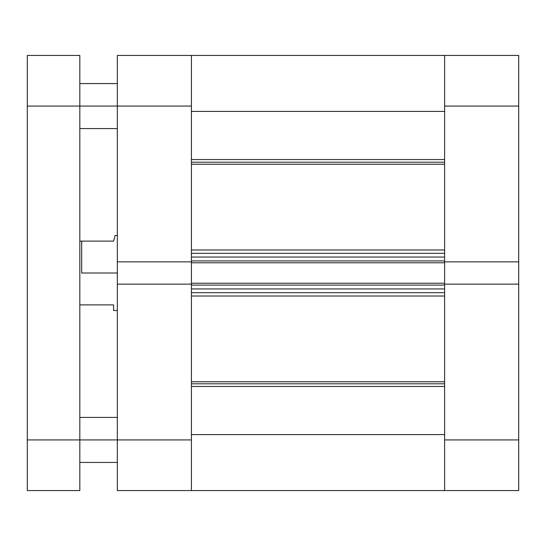 <?xml version="1.0" encoding="UTF-8"?>
<svg xmlns="http://www.w3.org/2000/svg" width="546" height="546" viewBox="0 0 546 546"><rect width="100%" height="100%" fill="white"/><g stroke="black" fill="none" stroke-linecap="round" stroke-linejoin="round"><path stroke-width="0.82" d="M518.7 284.138L444.615 284.138L444.615 439.926L518.7 439.926L518.7 55.433L444.615 55.433L444.615 261.862L518.7 261.862L518.7 106.074L444.615 106.074L444.615 261.862L518.7 261.862L518.7 284.138L444.615 284.138L444.615 490.567L518.7 490.567L518.7 284.138M191.414 490.281L191.414 434.582L444.615 434.582L191.414 434.582L191.414 490.567L117.329 490.567L444.615 490.567L444.615 439.926L518.7 439.926L518.7 490.567L444.615 490.567L444.615 434.582L444.615 490.281M518.7 55.433L444.615 55.433L444.615 106.074L518.7 106.074L518.7 55.433M117.329 106.074L191.414 106.074L191.414 261.862L117.329 261.862L117.329 106.074L117.329 490.567L117.329 284.138L191.414 284.138L191.414 439.926L191.414 284.138L117.329 284.138L117.329 261.862L191.414 261.862L191.414 55.433L117.329 55.433L117.329 106.074L191.414 106.074L191.414 55.433L117.329 55.433L117.329 106.074L79.818 106.074L117.329 106.074M191.414 439.926L79.818 439.926L191.414 439.926M81.688 273L117.329 273L81.688 273L81.688 241.114L81.688 273M113.575 241.114L79.818 241.114L113.575 241.114L115.076 235.49L114.694 236.923L115.076 235.49L117.329 235.49M79.818 304.886L113.575 304.886L113.575 310.51L113.575 304.886L79.818 304.886M444.615 162.196L191.414 162.196L444.615 162.196M191.414 159.548L444.615 159.548L191.414 159.548M444.615 383.804L191.414 383.804L444.615 383.804M191.414 381.77L444.615 381.77L191.414 381.77M444.615 164.23L191.414 164.23L444.615 164.23M191.414 249.986L444.615 249.986L191.414 249.986M444.615 296.014L191.414 296.014L444.615 296.014M191.414 55.719L191.414 100.157M191.414 257.057L191.414 260.899L444.615 260.899L444.615 257.057L444.615 260.899L191.414 260.899L191.414 257.057L444.615 257.057L191.414 257.057M191.414 261.623L191.414 284.377M191.414 285.101L191.414 288.943L191.414 285.101L444.615 285.101L444.615 288.943L191.414 288.943L444.615 288.943L444.615 285.101L191.414 285.101M444.615 55.719L444.615 100.157M444.615 261.623L444.615 284.377M191.414 111.418L444.615 111.418L444.615 55.433L191.414 55.433L191.414 111.418L444.615 111.418M191.414 386.452L444.615 386.452L191.414 386.452M191.414 292.69L444.615 292.69L191.414 292.69M191.414 284.138L191.414 283.224L444.615 283.224L191.414 283.224L191.414 262.776L444.615 262.776L191.414 262.776L191.414 261.862M191.414 253.31L444.615 253.31L191.414 253.31M444.615 261.862L444.615 284.138M79.818 490.567L79.818 55.433L27.3 55.433L27.3 490.567L79.818 490.567L27.3 490.567L27.3 106.074L79.818 106.074L79.818 439.926L27.3 439.926L79.818 439.926L79.818 490.567M27.3 106.074L79.818 106.074L79.818 55.433L27.3 55.433L27.3 106.074M113.575 310.51L117.329 310.51M79.818 417.417L117.329 417.417M79.818 83.565L117.329 83.565M79.818 128.583L117.329 128.583M79.818 462.435L117.329 462.435"/></g></svg>
